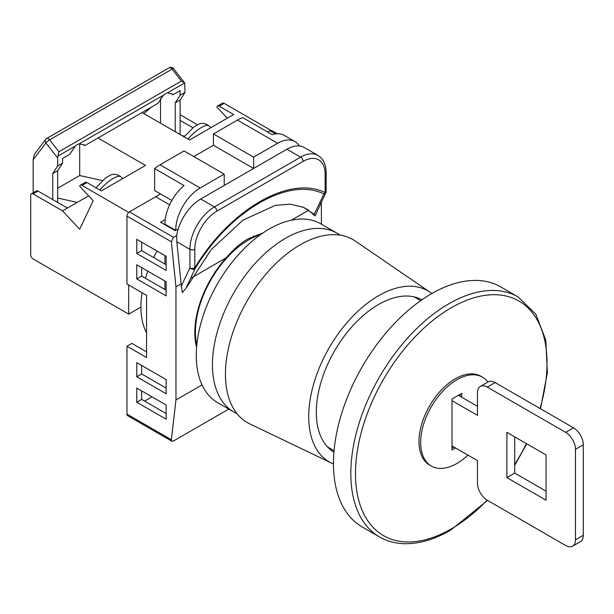<?xml version="1.0" encoding="UTF-8"?>
<svg xmlns="http://www.w3.org/2000/svg" width="614" height="614" viewBox="0 0 614 614"><rect width="100%" height="100%" fill="white"/><g stroke="black" fill="none" stroke-linecap="round" stroke-linejoin="round"><path stroke-width="0.92" d="M157.054 251.034A83.136 47.999 120 0 0 153.646 257.542M147.828 271.158A83.136 47.999 120 0 0 145.464 278.28M142.118 292.755A83.136 47.999 120 0 0 146.562 332.803M196.603 347.37A76.213 44.001 120 0 1 226.251 257.788C232.982 249.691 240.258 243.367 248.087 238.823L263.168 232.813M126.968 216.12A3.461 2.003 -60 0 1 129.416 211.876L173.501 237.334L171.36 241.755L126.968 216.12L126.968 284.006L146.562 295.319L146.562 357.54L126.968 346.227L126.968 414.112L171.36 439.739L175.957 399.967L202.044 384.909M129.416 211.876L155.626 196.749L169.625 204.83M270.751 130.414L267.696 132.041L270.014 130.705A3.461 2.003 -60 0 1 271.749 130.536L277.298 133.737M171.36 439.739L171.859 441.205L127.681 415.693A3.461 2.003 -60 0 1 126.968 414.112M146.562 351.883L131.864 343.403L126.968 346.227M144.597 401.103L151.95 396.859M226.251 257.788L191.599 277.797M314.214 214.301L323.923 194.001A3.461 2.648 26.8 0 0 325.765 192.773L315.074 215.913L314.214 214.301L303.623 207.348L290.361 204.186L275.364 205.345L242.868 220.196L211.27 249.545L185.904 288.38L182.327 292.556L181.099 283.86L175.957 286.83L171.36 241.755M175.957 399.967L175.957 286.83M315.074 215.913L308.55 210.28L291.389 220.188M321.452 224.202L321.345 201.791M320.631 203.303L321.452 202.827M173.501 237.334L176.694 235.492A34.637 20.001 -60 0 1 200.694 199.013L286.915 149.233A34.637 20.001 -60 0 1 304.237 147.513L317.952 155.434A34.637 20.001 -60 0 0 300.63 157.146L286.915 149.233M181.099 286.546L189.918 267.857L189.918 249.353L176.809 241.786L181.099 283.86M176.809 241.786L176.694 235.492M178.244 228.938L175.22 230.687L160.523 222.199L165.243 219.474M171.859 441.205L173.501 440.982L228.753 409.077M136.761 388.086L136.761 402.231L166.156 419.201L166.156 405.056L136.761 388.086M136.761 362.636L136.761 376.773L166.156 393.743L166.156 379.606L136.761 362.636M136.761 264.772L136.761 278.909L166.156 295.879L166.156 281.742L136.761 264.772M166.156 256.284L136.761 239.314L136.761 253.459L166.156 270.429L166.156 256.284M325.765 192.773L325.765 192.773A3.461 3.461 0 0 0 326.141 191.207A3.461 2.003 180 0 1 325.128 192.627A3.461 2.824 -65.4 0 1 323.923 194.001C289.102 176.356 230.204 210.356 195.306 268.257A3.461 2.648 26.8 0 1 189.918 267.857A3.461 2.003 0 0 0 194.815 267.857C230.166 209.228 289.777 174.813 325.128 192.627L325.128 174.123A31.176 17.998 120 0 0 303.078 161.39L216.857 211.17A31.176 17.998 120 0 0 194.815 249.353L194.815 267.857L195.306 268.257L185.904 288.38M308.55 210.28A114.941 74.079 113.4 0 0 302.479 206.872M141.657 390.918L141.657 399.399L166.156 413.544M141.657 365.46L141.657 373.949L166.156 388.086M141.657 267.597L141.657 276.085L166.156 290.222M141.657 242.146L141.657 250.627L166.156 264.772M141.657 250.627L136.761 253.459M141.657 276.085L136.761 278.909M141.657 373.949L136.761 376.773M141.657 399.399L136.761 402.231M193.832 156.585L213.434 145.272L213.434 133.959L237.434 120.098A34.637 20.001 -60 0 1 242.822 117.681L272.217 134.65A34.637 20.001 -60 0 1 284.152 135.349L294.927 141.573A34.637 20.001 120 0 0 277.605 143.292L237.434 120.098M213.434 133.959L253.605 157.146L277.605 143.292M164.928 289.516L164.928 281.035M164.928 264.066L164.928 255.577M164.928 224.747L164.928 224.179A34.637 20.001 -60 0 1 184.039 185.558L154.644 168.589A34.637 20.001 -60 0 1 160.031 164.782L184.039 150.929L224.21 174.123L224.21 185.436M160.031 164.782L200.202 187.976L224.21 174.123M213.434 145.272L253.605 168.466L253.605 157.146M200.202 187.976A34.637 20.001 120 0 0 175.711 230.403L164.928 224.179M299.333 145.963A34.637 20.001 120 0 0 294.927 141.573M154.644 168.589L154.644 190.524L171.859 200.463M128.679 212.436L82.069 185.397A3.461 2.003 -120 0 0 80.342 185.221A3.461 2.003 -120 0 0 79.69 186.195L93.198 200.678L79.69 229.275L62.544 210.886L33.148 193.917A3.461 2.003 -120 0 0 31.414 193.748A3.461 2.003 -120 0 0 30.7 195.336L30.7 254.733A3.461 2.003 -120 0 0 33.148 258.97L128.679 314.122L140.928 307.054M57.647 188.26L79.69 175.535L79.69 143.684M57.647 198.053L77.241 202.405L62.544 210.886M88.662 195.812L77.241 202.405M102.262 180.547L79.69 175.535M142.064 112.554L189.565 139.977L233.658 114.519L219.244 106.199A3.461 2.003 -120 0 0 217.509 106.03A3.461 2.003 -120 0 0 216.857 106.997L227.303 118.195M97.979 138.012L145.472 165.435L101.387 190.885L86.973 182.565L82.069 185.397M128.679 212.306L160.523 193.917M270.751 130.283L224.141 103.375L219.244 106.199M128.679 314.122L128.679 284.996M217.509 106.03L222.406 103.198A3.461 2.003 60 0 1 224.141 103.375M197.57 124.803L180.117 114.726M180.117 120.382L192.811 127.712M181.959 135.587L184.545 136.162M31.414 193.748L36.318 190.916A3.461 2.003 60 0 1 38.045 191.092L67.44 208.062M80.342 185.221L85.239 182.396A3.461 2.003 60 0 1 86.973 182.565M183.962 137.045L193.832 126.968L197.462 124.88M109.284 175.788L105.654 177.876L95.784 187.961M175.22 131.695L175.22 102.845L180.117 95.27L180.117 90.588L172.818 94.794L172.242 94.042L167.415 92.883L165.404 93.719L163.424 95.185L158.021 103.344L84.64 145.71L84.057 144.958L79.237 143.791L77.226 144.635L75.246 146.094L69.843 154.252L62.544 158.466L62.544 163.155L57.647 165.98L57.647 157.982L45.912 142.947A3.461 2.748 -142.8 0 1 45.605 139.439L45.605 139.439A3.461 3.461 0 0 1 46.626 138.534L169.103 67.824A3.461 2.003 -120 0 1 170.838 68A3.461 2.003 -120 0 1 172.112 69.144A3.461 0.668 -38 0 1 173.562 68.691A3.461 3.461 0 0 0 169.103 67.824M180.117 95.27L185.014 92.445L184.66 82.928L181.391 81.04L172.112 69.144L49.634 139.854A3.461 0.668 -38 0 0 45.912 142.947L33.148 159.755L33.148 192.75M33.148 159.755L34.323 154.436L45.605 139.439M62.989 158.212L62.544 158.88M160.523 98.493L160.523 123.207M151.167 107.297L143.845 113.582M167.415 92.883L184.66 82.928L173.562 68.691M75.246 146.094L58 156.048L58.921 151.75L181.391 81.04M84.64 145.71L83.519 144.459M172.818 94.794L171.697 93.551M180.117 134.52L180.117 100.013L185.014 92.445M175.22 102.845L180.117 100.013M58 156.048L57.647 157.982M57.647 202.405L57.647 170.723L62.544 163.155M52.743 199.573L52.743 173.555L57.647 170.723M52.743 173.555L57.647 165.98M236.958 413.613A103.229 59.596 -60 0 1 233.834 412.009L217.663 402.677A103.229 59.596 -60 0 1 201.837 319.955A103.229 59.596 -60 0 1 269.277 228.991A103.229 59.596 -60 0 1 320.892 223.88L337.055 233.213A103.229 59.596 -60 0 1 340.01 235.124M233.834 412.009A103.229 59.596 -60 0 1 218.008 329.288A103.229 59.596 -60 0 1 285.441 238.324A103.229 59.596 -60 0 1 337.055 233.213M421.895 299.801A87.986 50.801 120 0 0 378.523 304.506A87.986 50.801 120 0 0 321.214 381.486A87.986 50.801 120 0 0 333.916 452.188M431.834 293.53A98.724 57.002 120 0 0 430.023 292.195A98.724 57.002 120 0 0 378.523 295.741A98.724 57.002 120 0 0 313.455 384.725A98.724 57.002 120 0 0 331.391 463.025A98.724 57.002 120 0 0 333.456 463.931M430.023 292.195L355.253 241.033A105.654 61.001 120 0 0 300.139 244.832A105.654 61.001 120 0 0 230.503 340.056A105.654 61.001 120 0 0 249.698 423.852L331.391 463.025M260.681 234.54A75.345 43.502 120 0 0 248.701 239.882A75.345 43.502 120 0 0 196.795 345.206M481.706 376.75A51.269 29.602 120 0 0 441.926 389.422A51.269 29.602 120 0 0 419.009 441.581A51.269 29.602 120 0 0 430.46 465.504M431.435 293.761A138.564 79.997 120 0 0 340.916 415.862A138.564 79.997 120 0 0 362.153 526.896L379.529 536.928A138.564 79.997 -60 0 1 358.292 425.893A138.564 79.997 -60 0 1 448.811 303.792A138.564 79.997 -60 0 1 518.093 296.93L500.717 286.899A138.564 79.997 120 0 0 431.435 293.761M460.155 394.272L460.155 396.329L460.155 394.272M453.792 446.954L452.011 447.982L453.792 446.954M487.93 382.038A51.269 29.602 120 0 0 482.543 377.203A51.269 29.602 120 0 0 456.908 379.744A51.269 29.602 120 0 0 423.414 424.919A51.269 29.602 120 0 0 431.274 466.003A51.269 29.602 120 0 0 456.908 463.463A51.269 29.602 120 0 0 467.929 455.12M482.543 377.203L480.892 376.252A51.269 29.602 120 0 0 455.258 378.792A51.269 29.602 120 0 0 421.764 423.967A51.269 29.602 120 0 0 429.623 465.051L431.274 466.003M461.805 397.281L461.805 393.321L452.011 398.977L452.011 449.885L455.434 447.905M572.593 546.176A13.853 7.997 60 0 0 575.464 539.829L575.464 449.325L583.3 444.797L583.3 535.308A13.853 7.997 60 0 1 580.43 541.648L572.593 546.176A13.853 7.997 60 0 1 565.663 545.485L487.278 500.233A13.853 7.997 -120 0 1 477.485 483.264L477.485 460.638L452.011 445.925M583.3 444.797A13.853 7.997 -120 0 0 573.499 427.828L495.122 382.568A13.853 7.997 -120 0 0 488.191 381.885L480.355 386.413A13.853 7.997 -120 0 0 477.485 392.753L477.485 415.379L452.011 400.673M575.464 449.325A13.853 7.997 -120 0 0 565.663 432.348L487.278 387.096A13.853 7.997 -120 0 0 480.355 386.413M477.485 406.33L458.374 395.301M506.88 477.608L546.069 500.233L546.069 454.982L506.88 432.348L506.88 477.608L514.716 473.079L546.069 491.185M514.716 436.876L514.716 473.079M275.532 133.89L270.014 130.705M200.694 199.013L214.409 206.926L300.63 157.146A3.461 2.003 -120 0 1 303.078 161.39M194.815 249.353A3.461 2.003 180 0 1 189.918 249.353A34.637 20.001 -60 0 1 214.409 206.926A3.461 2.003 -120 0 1 216.857 211.17M325.128 174.123A3.461 2.003 0 0 0 326.141 172.703C326.026 164.468 323.302 158.711 317.952 155.434M38.045 191.092L33.148 193.917M197.892 124.627C201.446 122.608 205.191 123.053 209.128 125.97A17.322 5.25 137 0 0 201.285 127.574A17.322 5.25 137 0 0 188.03 139.086M99.844 190.002A17.322 5.25 -43 0 1 113.099 178.482A17.322 5.25 -43 0 1 120.943 176.886C117.005 173.962 113.26 173.516 109.714 175.535M58.921 151.75L49.634 139.854A3.461 2.003 -120 0 0 48.36 138.71A3.461 2.003 -120 0 0 46.626 138.534M163.424 95.185L79.237 143.791M540.036 408.51A135.433 78.193 120 0 0 547.013 363.043A135.433 78.193 120 0 0 451.252 307.752A135.433 78.193 120 0 0 355.483 473.624A135.433 78.193 120 0 0 451.252 528.923A135.433 78.193 120 0 0 487.132 500.149M514.716 464.506A135.433 78.193 120 0 0 526.351 443.592M575.464 539.829L583.3 535.308M565.663 432.348L573.499 427.828M487.278 387.096L495.122 382.568M326.141 191.207L326.141 172.703M209.128 125.97L210.771 127.735M120.943 176.886L122.585 178.643M195.068 338.437L195.759 338.828M253.382 236.098L254.649 236.835M379.529 536.928C386.59 540.988 394.457 543.221 403.122 543.651C418.126 544.257 433.937 539.79 450.546 530.235L487.6 500.418M327.446 446.862L334.047 450.668M414.051 296.861L420.651 300.676M514.716 465.366L526.751 443.822M540.504 408.778L547.366 372.675L545.831 340.279L535.869 314.245L518.093 296.93"/></g></svg>

